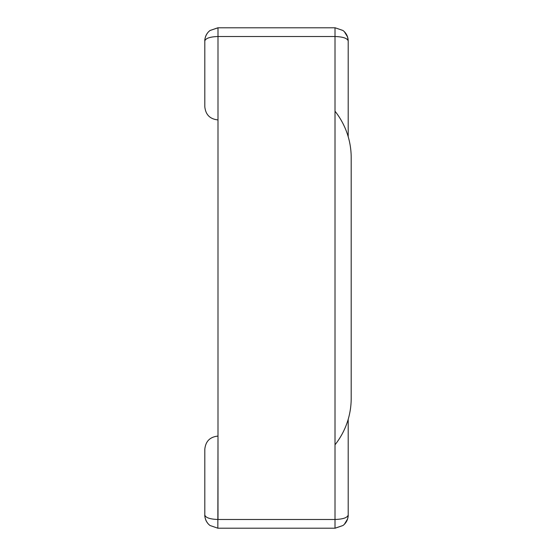 <?xml version="1.0" encoding="UTF-8"?>
<svg xmlns="http://www.w3.org/2000/svg" width="556" height="556" viewBox="0 0 556 556"><rect width="100%" height="100%" fill="white"/><g stroke="black" fill="none" stroke-linecap="round" stroke-linejoin="round"><path stroke-width="0.83" d="M208.674 524.336L209.994 525.496L208.674 524.336C206.151 521.736 204.865 518.623 204.81 515.002C204.865 518.623 206.151 521.736 208.674 524.336C204.83 520.395 204.643 515.106 204.81 515.002C205.602 517.719 210.001 519.214 218.001 519.485L335.011 519.485L335.011 36.515L218.001 36.515L218.001 519.485L335.011 519.485C343.01 519.214 347.41 517.719 348.202 515.002C348.146 518.623 346.861 521.736 344.338 524.336L343.017 525.496L335.011 528.2L335.011 444.8A74.685 74.685 0 0 0 351.19 398.374L351.19 157.626A74.685 74.685 0 0 0 335.011 111.2L335.011 444.8M204.81 40.998C205.602 38.281 210.001 36.786 218.001 36.515L218.001 119.915C210.001 119.116 205.602 114.717 204.81 106.717L204.81 40.998C204.865 37.377 206.151 34.263 208.674 31.664C204.83 35.605 204.643 40.894 204.81 40.998C204.865 37.377 206.151 34.263 208.674 31.664L209.994 30.504L217.841 27.8L335.011 27.8L335.011 36.515C343.01 36.786 347.41 38.281 348.202 40.998C348.146 37.377 346.861 34.263 344.338 31.664L343.017 30.504L335.171 27.8M335.011 111.2L335.011 36.515L218.001 36.515L218.001 27.8L209.994 30.504L217.841 27.8M348.202 136.713L348.202 40.998C348.146 37.377 346.861 34.263 344.338 31.664L343.017 30.504M208.674 31.664L209.994 30.504M348.202 419.287L348.202 515.002C348.146 518.623 346.861 521.736 344.338 524.336L343.017 525.496L335.171 528.2L217.841 528.2L218.001 436.085C210.001 436.884 205.602 441.283 204.81 449.283L204.81 515.002M209.994 525.496L217.841 528.2M344.338 31.664L347.576 37.009L348.202 40.977M348.195 515.495L348.202 515.002C348.369 515.106 348.188 520.395 344.338 524.336L347.576 518.991L348.125 516.454M343.01 525.49L335.171 528.2"/></g></svg>
